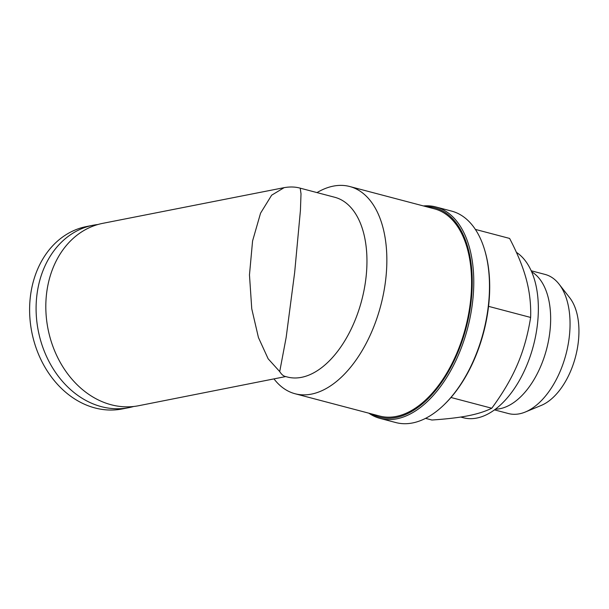 <?xml version="1.0" encoding="UTF-8"?>
<svg xmlns="http://www.w3.org/2000/svg" width="609" height="609" viewBox="0 0 609 609"><rect width="100%" height="100%" fill="white"/><g stroke="black" fill="none" stroke-linecap="round" stroke-linejoin="round"><path stroke-width="0.91" d="M97.889 224.508A92.941 74.054 78.9 0 0 92.987 225.261L86.508 226.54A92.941 74.054 78.9 0 0 31.782 332.027A92.941 74.054 78.9 0 0 122.394 408.921L128.872 407.649A92.941 74.054 78.9 0 0 133.698 406.485M92.987 225.261A92.941 74.054 78.9 0 0 38.268 330.748A92.941 74.054 78.9 0 0 128.872 407.649M484.726 250.23L484.992 251.121A108.25 60.999 104.8 0 1 444.654 404.201L443.976 404.856A109.346 61.616 -75.2 0 0 484.726 250.23A109.346 61.616 -75.2 0 0 451.574 211.095L435.854 206.953A109.346 61.616 104.8 0 1 470.749 314.175A109.346 61.616 104.8 0 1 396.832 418.817A109.346 61.616 104.8 0 1 380.123 418.421A109.346 61.616 104.8 0 1 368.826 413.176M380.123 418.421L395.842 422.562A109.346 61.616 -75.2 0 0 412.552 422.958A109.346 61.616 -75.2 0 0 443.976 404.856M423.438 205.941A109.346 61.616 104.8 0 1 435.854 206.953M426.056 206.634A108.25 60.999 104.8 0 1 470.475 306.403A108.25 60.999 104.8 0 1 396.071 417.523A108.25 60.999 104.8 0 1 371.444 413.869M559.062 284.129L569.689 297.725A60.565 34.134 104.8 0 1 575.505 356.836A60.565 34.134 104.8 0 1 541.31 405.396L525.369 411.996A71.931 40.537 -75.2 0 0 565.974 354.324A71.931 40.537 -75.2 0 0 559.062 284.129A71.931 40.537 -75.2 0 0 545.108 274.438L531.177 270.761M495.437 409.195A71.931 40.537 -75.2 0 0 500.035 408.692A71.931 40.537 -75.2 0 0 547.514 345.402A71.931 40.537 -75.2 0 0 531.642 271.812M494.516 409.88L508.446 413.549A71.931 40.537 -75.2 0 0 519.439 413.808A71.931 40.537 -75.2 0 0 525.369 411.996M516.409 252.347A87.475 49.291 104.8 0 1 531.124 353.502A87.475 49.291 104.8 0 1 463.434 417.759L460.739 417.051M488.547 306.35L530.629 317.441C531.063 304.424 529.64 291.802 526.366 279.584C523.146 267.381 517.566 253.664 509.611 238.431L475.363 229.403M450.98 397.487L491.767 408.236C502.905 393.109 511.469 378.524 517.437 364.486C523.474 350.464 527.874 334.783 530.629 317.441M425.569 418.353L431.888 420.02C446.785 419.015 458.843 417.599 468.07 415.772C477.349 413.96 485.251 411.448 491.767 408.236M284.121 187.656L271.652 195.192L260.561 213.165L252.575 240.958L249.469 274.903L251.753 308.786L258.437 337.538L268.143 358.785L279.714 371.589L286.161 337.424L294.672 272.383L300.42 210.448L301.013 193.814L300.207 188.166C295.342 186.796 289.975 186.628 284.121 187.656L102.715 223.351A92.941 74.054 78.9 0 0 47.989 328.837A92.941 74.054 78.9 0 0 138.601 405.731L285.674 376.568M279.714 371.589C281.434 374.299 283.231 375.913 285.103 376.415L287.349 377.009A92.941 52.374 104.8 0 0 361.677 300.481A92.941 52.374 104.8 0 0 334.722 197.263L300.207 188.166M317.015 192.596A107.154 60.382 104.8 0 1 349.695 186.506L434.423 208.841A107.154 60.382 104.8 0 1 470.643 299.955A107.154 60.382 104.8 0 1 379.81 416.076L295.083 393.749A107.154 60.382 104.8 0 1 274.111 379.072M349.695 186.506A107.154 60.382 104.8 0 1 385.916 277.628A107.154 60.382 104.8 0 1 295.083 393.749"/></g></svg>
